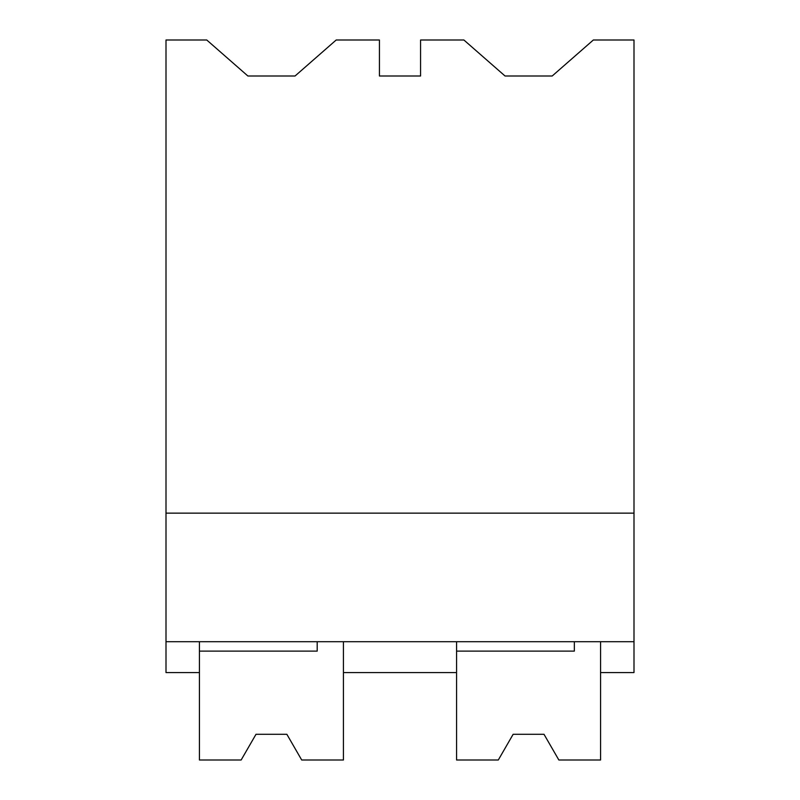 <?xml version="1.0" encoding="UTF-8"?>
<svg xmlns="http://www.w3.org/2000/svg" width="800" height="800" viewBox="0 0 800 800"><rect width="100%" height="100%" fill="white"/><g stroke="black" fill="none" stroke-linecap="round" stroke-linejoin="round"><path stroke-width="1.2" d="M166 641.71L166 40L206.75 40L247.89 76L295.05 76L336.19 40L379.43 40L379.43 76L420.57 76L420.57 40L463.89 40L505.04 76L552.19 76L593.34 40L634 40L634 641.71L166 641.71L166 672.57L199.43 672.57L199.43 641.71M166 513.14L634 513.14M456.57 641.71L456.57 672.57L343.43 672.57L343.43 641.71L343.43 760L301.7 760L286.86 734.29L301.7 760M574.34 641.71L574.34 651.12L456.57 651.12L456.57 760L498.3 760L513.14 734.29L544 734.29L558.85 760L600.57 760L600.57 641.71L600.57 672.57L634 672.57L634 641.71M286.86 734.29L256 734.29L241.15 760L256 734.29L241.15 760L199.43 760L199.43 651.12L317.2 651.12L317.2 641.71M498.3 760L513.14 734.29L498.3 760M558.85 760L544 734.29"/></g></svg>
